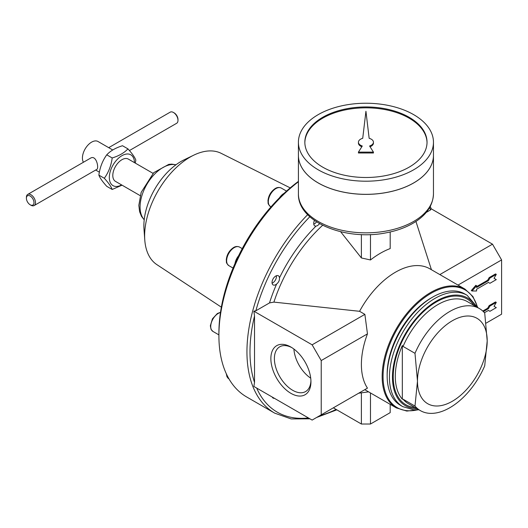 <?xml version="1.0" encoding="UTF-8"?>
<svg xmlns="http://www.w3.org/2000/svg" width="528" height="528" viewBox="0 0 528 528"><rect width="100%" height="100%" fill="white"/><g stroke="black" fill="none" stroke-linecap="round" stroke-linejoin="round"><path stroke-width="0.79" d="M276.395 275.741A5.273 3.043 -60 0 1 272.725 282.902A5.273 3.043 -60 0 1 272.085 283.213M321.222 414.823L321.222 360.565L312.127 344.817L364.874 314.365L367.462 333.874A68.594 39.607 120 0 0 367.462 388.133L312.127 420.077L253.862 386.443L254.529 382.397A131.835 76.118 -60 0 1 254.529 315.982L253.862 311.177L255.862 310.787L269.518 302.907A113.942 65.782 -60 0 1 276.626 284.031A5.273 3.043 -60 0 1 275.755 284.658A5.273 3.043 -60 0 1 273.121 284.915A5.273 3.043 -60 0 1 273.121 278.83A5.273 3.043 -60 0 1 278.388 275.788A5.273 3.043 -60 0 1 279.47 277.873A113.942 65.782 -60 0 1 316.015 226.116L317.526 225.667L319.645 223.707M276.626 284.031C278.692 282.315 279.642 280.269 279.47 277.873M135.307 163.119L135.815 160.076C134.798 157.271 132.172 153.536 127.941 148.87L122.509 145.735C115.639 147.847 110.392 150.883 106.755 154.829C102.524 160.684 99.898 167.455 98.881 175.124C99.911 177.949 102.538 181.685 106.755 186.331L112.187 189.466L122.047 185.17M402.316 399.194L403.075 399.208L414.988 406.085L417.476 381.13L414.988 353.318L403.075 346.434L402.316 345.569L402.316 399.194A59.235 34.201 -60 0 1 402.316 345.569M340.633 231.726L361.39 257.954L370.484 259.954A81.028 46.781 -60 0 1 390.192 248.576L390.192 231.977M361.39 234.557L361.39 257.954M364.874 389.624L367.462 388.133M429.581 207.649A131.835 76.118 -60 0 1 430.538 209.939L431.211 208.791L430.254 206.435M439.837 274.58L492.505 244.174L431.211 208.791M430.538 209.939L426.202 212.447M415.932 221.443L431.35 269.478M458.027 285.08L501.6 259.928L492.505 244.174M221.357 307.171L156.862 264.627A64.31 37.132 -60 0 1 144.778 239.983L143.992 229.165A52.516 30.32 -60 0 1 183.988 159.892L193.75 155.166A64.31 37.132 -60 0 1 221.133 153.311L290.222 187.889M144.778 239.983A64.31 37.132 -60 0 1 193.75 155.166M307.666 214.658A133.98 77.352 -60 0 0 274.699 413.147L246.655 396.957A133.98 77.352 -60 0 1 218.902 335.63L218.902 333.003A130.766 75.497 -60 0 1 298.412 181.381M218.902 335.63A133.98 77.352 -60 0 1 298.412 181.751M279.411 197.881A10.718 6.191 -60 0 1 284.09 193.314L284.203 193.248M280.5 196.799A11.788 6.805 -60 0 1 284.09 193.347M316.549 221.846A5.273 3.043 -60 0 1 314.404 223.865A5.273 3.043 -60 0 1 313.764 224.176M235 263.518A10.718 6.191 -60 0 1 238.636 255.684M235.33 262.779A11.788 6.805 -60 0 1 238.062 256.865M218.909 332.33A11.788 6.805 -60 0 1 218.902 332.125L218.902 331.254A10.718 6.191 -60 0 1 218.929 330.535M218.902 332.125A11.788 6.805 -60 0 1 218.909 331.749M402.752 406.633L400.475 405.319A64.31 37.132 -60 0 1 387.156 375.883L387.156 374.134A62.165 35.891 -60 0 1 431.112 297.997L432.63 297.119A64.31 37.132 -60 0 1 464.785 293.938L467.062 295.244A64.31 37.132 -60 0 0 402.752 332.376A64.31 37.132 -60 0 0 402.752 406.633L413.635 409.787L418.678 409.642M387.156 375.883A64.31 37.132 -60 0 1 432.63 297.119M403.075 399.208A58.951 34.036 -60 0 0 408.461 403.742L420.38 410.626A58.951 34.036 -60 0 0 484.717 365.831L487.199 340.877L484.717 313.058A58.951 34.036 -60 0 0 479.332 308.517A58.951 34.036 -60 0 0 414.988 353.318M140.171 195.631L115.467 181.368A12.863 7.425 -60 0 1 115.467 166.511A12.863 7.425 -60 0 1 128.324 159.086L153.034 173.349M83.431 162.254A12.949 7.478 -60 0 1 86.189 147.292A12.949 7.478 -60 0 1 98.05 141.511L112.728 149.985M30.947 205.234L30.188 204.791L30.947 205.234A6.428 3.716 -120 0 0 34.162 205.55L96.835 169.369C99.152 168.472 96.413 154.308 90.4 158.228L27.733 194.41A6.428 3.716 -120 0 0 26.4 197.353L26.4 198.231A5.359 3.095 -120 0 0 30.188 204.791A5.359 3.095 -120 0 0 33.977 202.607A5.359 3.095 -120 0 0 30.188 196.04A5.359 3.095 -120 0 0 26.4 198.231M129.426 150.553L176.649 123.288A6.428 3.716 -120 0 0 177.982 120.344A6.428 3.716 -120 0 0 173.435 112.471A6.428 3.716 -120 0 0 170.214 112.147L108.709 147.662M177.982 120.344L177.982 119.467A5.359 3.095 -120 0 0 174.187 112.906L173.435 112.471M484.427 312.721L488.413 310.424L489.931 311.296L496.294 307.619L494.023 306.313L496.294 302.372L495.535 301.937L489.172 305.606L487.654 308.233L482.783 311.045M496.294 302.372L489.931 306.049L489.172 305.606M489.931 306.049L488.413 308.675L487.654 308.233M488.413 308.675L483.358 311.593M488.413 310.424L489.172 310.86M496.294 274.369L489.931 278.045L488.413 280.665L476.593 287.496L476.593 285.747L472.045 290.994L476.593 290.994L476.593 289.245L488.413 282.421L489.931 283.292L496.294 279.616L494.023 278.302L496.294 274.369L495.535 273.926L489.172 277.603L487.654 280.229L476.593 286.618M489.931 278.045L489.172 277.603M488.413 280.665L487.654 280.229M476.593 285.747L475.834 285.305L471.286 290.558L472.045 290.994M488.413 282.421L489.172 282.856M293.905 349.048A25.852 14.923 -120 0 0 310.721 378.173M291.806 347.596A25.852 14.923 -120 0 0 279.741 346.79A25.852 14.923 -120 0 0 275.781 367.508A25.852 14.923 -120 0 0 292.664 390.284A25.852 14.923 -120 0 0 305.593 391.565A25.852 14.923 -120 0 0 310.926 380.714M486.103 323.136L501.6 314.186L501.6 259.928M274.421 398.31A5.273 3.043 -60 0 1 273.121 398.086A5.273 3.043 -60 0 1 272.276 397.069M269.518 302.907L273.907 302.115L359.575 311.302A68.594 39.607 -60 0 1 429.799 268.785L464.957 289.087A68.594 39.607 -60 0 0 396.363 328.687A68.594 39.607 -60 0 0 396.363 407.9L406.791 411.068L418.869 409.754M290.908 393.334A28.34 16.361 -120 0 0 310.946 381.764A28.34 16.361 -120 0 0 290.908 347.054A28.34 16.361 -120 0 0 270.864 358.624A28.34 16.361 -120 0 0 290.908 393.334M417.476 381.13A49.302 28.466 -60 0 1 452.338 320.747A49.302 28.466 -60 0 1 487.199 340.877A49.302 28.466 -60 0 1 452.338 401.26A49.302 28.466 -60 0 1 417.476 381.13M420.38 410.626A58.951 34.036 -60 0 1 414.988 406.085M364.874 314.365L359.575 311.302M312.127 344.817L253.862 311.177M316.015 226.116A5.273 3.043 -60 0 1 314.8 225.878A5.273 3.043 -60 0 1 314.464 220.433M254.529 315.982L254.529 382.397M333.346 407.827L361.39 424.017L370.484 424.017L390.192 412.639L390.192 404.336M370.484 392.957L370.484 424.017M361.39 392.832L361.39 424.017M370.484 234.557L370.484 259.954M367.462 333.874L321.222 360.565M34.162 205.55A6.428 3.716 -120 0 0 34.162 198.125A6.428 3.716 -120 0 0 27.733 194.41M127.941 148.87C124.271 152.836 119.024 155.866 112.187 157.964L106.755 154.829M112.187 157.964C111.17 165.64 108.544 172.405 104.313 178.266L98.881 175.124M104.313 178.266C108.53 182.912 111.157 186.648 112.187 189.466M121.612 184.912A17.794 10.27 -60 0 1 109.316 177.382A17.794 10.27 -60 0 1 121.803 155.753A17.794 10.27 -60 0 1 134.475 162.637M304.847 142.659A61.096 35.27 180 0 1 342.91 110.425A61.096 35.27 180 0 1 409.134 118.153A61.096 35.27 180 0 1 427.027 142.659M373.441 142.217A7.504 4.33 0 0 0 369.151 138.303L365.937 111.276L362.723 138.303A7.504 4.33 0 0 0 358.433 142.217A7.504 4.33 0 0 0 362.287 146.005L358.433 152.123L373.441 152.123L369.587 146.005A7.504 4.33 0 0 0 373.441 142.217L373.441 143.095A7.504 4.33 180 0 1 370.036 146.725M358.433 152.123L358.433 152.995L373.441 152.995L373.441 152.123M358.433 142.217L358.433 143.095A7.504 4.33 0 0 0 361.838 146.725M433.462 155.364A67.525 38.986 180 0 1 433.462 155.384A67.525 38.986 180 0 1 365.937 194.37A67.525 38.986 180 0 1 298.412 155.384A67.525 38.986 180 0 1 298.412 155.364M413.668 182.919A67.485 38.96 180 0 1 318.206 182.919M433.462 142.217L433.462 155.344A67.525 38.986 180 0 1 365.937 194.33A67.525 38.986 180 0 1 298.412 155.344L298.412 142.217A67.525 38.986 180 0 1 340.098 106.201A67.525 38.986 180 0 1 413.681 114.655A67.525 38.986 180 0 1 433.462 142.217A67.525 38.986 180 0 1 365.937 181.203A67.525 38.986 180 0 1 298.412 142.217M409.134 117.275A61.096 35.27 180 0 1 427.033 142.217A61.096 35.27 180 0 1 365.937 177.494A61.096 35.27 180 0 1 304.841 142.217A61.096 35.27 180 0 1 342.56 109.633A61.096 35.27 180 0 1 409.134 117.275M414.968 407.497A61.096 35.27 -60 0 1 405.874 334.178A61.096 35.27 -60 0 1 473.92 305.395M403.075 346.434A58.951 34.036 -60 0 1 467.412 301.64L479.332 308.517M255.862 310.787A131.835 76.118 -60 0 1 309.837 216.744M336.112 409.418A131.835 76.118 -60 0 1 319.618 415.754M308.431 417.945A131.835 76.118 -60 0 1 256.707 388.08M281.266 188.054C279.088 187.097 276.989 187.315 274.969 188.694C270.752 191.717 268.415 195.802 267.953 200.95C268.468 203.016 266.977 203.24 270.547 206.62A10.718 6.191 -60 0 1 270.547 194.245A10.718 6.191 -60 0 1 281.266 188.054L286.546 191.103M239.58 247.091C237.402 246.134 235.303 246.352 233.29 247.731C229.073 250.754 226.73 254.839 226.268 259.987C226.783 262.053 225.298 262.277 228.862 265.657A10.718 6.191 -60 0 1 228.862 253.282A10.718 6.191 -60 0 1 239.58 247.091L242.24 248.629M220.506 312.305L217.364 313.507L212.441 318.833L210.349 325.763L211.048 329.36L212.942 331.432A10.718 6.191 -60 0 1 211.794 321.42A10.718 6.191 -60 0 1 220.473 312.51M226.268 373.659L226.967 376.748L228.862 378.82A10.718 6.191 -60 0 1 226.657 374.497M416.816 408.566A62.165 35.891 -60 0 1 405.339 333.868A62.165 35.891 -60 0 1 475.761 306.458M144.223 219.701A32.155 18.566 -60 0 1 146.744 184.576A32.155 18.566 -60 0 1 175.903 164.828M273.907 302.115A110.233 63.644 -60 0 1 322.634 225.298M417.965 409.715A67.954 39.23 -60 0 1 397.142 329.135A67.954 39.23 -60 0 1 477.332 306.88M298.412 193.855C297.515 222.169 345.919 241.27 386.628 232.723C397.294 230.663 406.553 227.231 414.427 222.407C426.677 214.79 433.019 205.267 433.462 193.855A67.525 38.986 180 0 1 365.937 232.841A67.525 38.986 180 0 1 298.412 193.855L298.412 155.384M274.699 413.147L291.172 418.928L309.956 418.823M316.628 417.476L336.818 409.834M270.547 206.62L270.996 206.877M228.862 265.657L233.053 268.072M212.942 331.432L218.902 334.877M477.629 307.534L467.062 295.244M144.21 219.82L141.53 216.434L139.616 211.728L138.831 205.352L141.161 192.397L153.754 172.643L168.795 164.366L171.712 164.129L176.002 164.756M95.674 170.036L99.376 172.174M368.551 391.842L358.657 393.215M477.82 307.646L472.923 296.525L464.957 289.087M364.795 389.671L396.363 407.9M433.462 193.855L433.462 155.384"/></g></svg>
